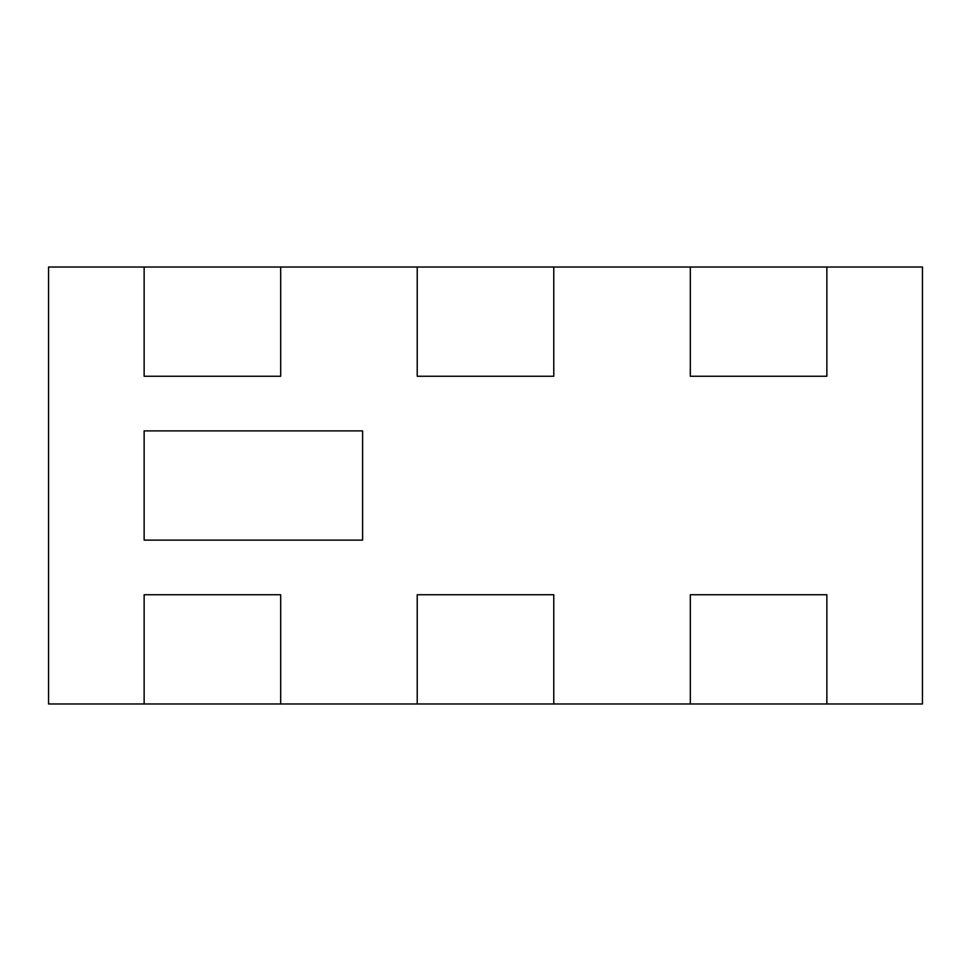 <?xml version="1.0" encoding="UTF-8"?>
<svg xmlns="http://www.w3.org/2000/svg" width="971" height="971" viewBox="0 0 971 971"><rect width="100%" height="100%" fill="white"/><g stroke="black" fill="none" stroke-linecap="round" stroke-linejoin="round"><path stroke-width="1.46" d="M144.133 540.119L144.133 430.881L362.608 430.881L362.608 540.119L144.133 540.119L362.608 540.119L362.608 430.881L144.133 430.881L144.133 540.119M48.55 703.975L144.133 703.975L144.133 594.738L280.68 594.738L280.68 703.975L417.227 703.975L417.227 594.738L553.773 594.738L553.773 703.975L690.32 703.975L690.32 594.738L826.867 594.738L826.867 703.975L922.45 703.975L922.45 267.025L826.867 267.025L826.867 376.263L826.867 267.025L690.32 267.025L690.32 376.263L826.867 376.263L690.32 376.263L690.32 267.025L553.773 267.025L553.773 376.263L553.773 267.025L417.227 267.025L417.227 376.263L553.773 376.263L417.227 376.263L417.227 267.025L280.68 267.025L280.68 376.263L280.68 267.025L144.133 267.025L144.133 376.263L280.68 376.263L144.133 376.263L144.133 267.025L48.55 267.025L48.55 703.975M144.133 594.738L144.133 703.975L280.68 703.975L280.68 594.738L144.133 594.738M417.227 594.738L417.227 703.975L553.773 703.975L553.773 594.738L417.227 594.738M690.32 594.738L690.32 703.975L826.867 703.975L826.867 594.738L690.32 594.738"/></g></svg>
